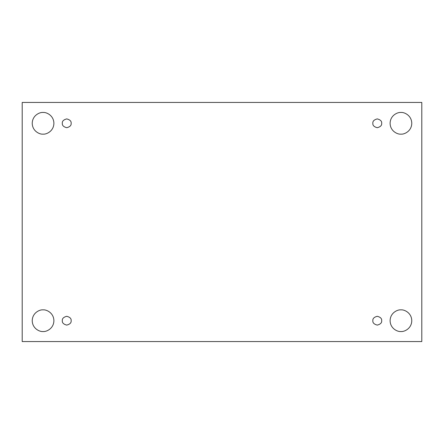 <?xml version="1.0" encoding="UTF-8"?>
<svg xmlns="http://www.w3.org/2000/svg" width="444" height="444" viewBox="0 0 444 444"><rect width="100%" height="100%" fill="white"/><g stroke="black" fill="none" stroke-linecap="round" stroke-linejoin="round"><path stroke-width="0.67" d="M43.062 331.529C46.232 331.962 53.746 328.715 53.896 320.696C53.746 312.676 46.232 309.429 43.062 309.862C46.232 309.429 53.746 312.676 53.896 320.696C53.746 328.715 46.232 331.962 43.062 331.529C39.893 331.962 32.379 328.715 32.229 320.696C32.379 312.676 39.893 309.429 43.062 309.862C39.893 309.429 32.379 312.676 32.229 320.696C32.379 328.715 39.893 331.962 43.062 331.529M400.938 331.529C404.107 331.962 411.621 328.715 411.771 320.696C411.621 312.676 404.107 309.429 400.938 309.862C404.107 309.429 411.621 312.676 411.771 320.696C411.621 328.715 404.107 331.962 400.938 331.529C397.769 331.962 390.254 328.715 390.104 320.696C390.254 312.676 397.769 309.429 400.938 309.862C397.769 309.429 390.254 312.676 390.104 320.696C390.254 328.715 397.769 331.962 400.938 331.529M400.938 134.138C404.107 134.571 411.621 131.324 411.771 123.304C411.621 115.285 404.107 112.038 400.938 112.471C404.107 112.038 411.621 115.285 411.771 123.304C411.621 131.324 404.107 134.571 400.938 134.138C397.769 134.571 390.254 131.324 390.104 123.304C390.254 115.285 397.769 112.038 400.938 112.471C397.769 112.038 390.254 115.285 390.104 123.304C390.254 131.324 397.769 134.571 400.938 134.138M43.062 134.138C46.232 134.571 53.746 131.324 53.896 123.304C53.746 115.285 46.232 112.038 43.062 112.471C46.232 112.038 53.746 115.285 53.896 123.304C53.746 131.324 46.232 134.571 43.062 134.138C39.893 134.571 32.379 131.324 32.229 123.304C32.379 115.285 39.893 112.038 43.062 112.471C39.893 112.038 32.379 115.285 32.229 123.304C32.379 131.324 39.893 134.571 43.062 134.138M62.321 123.304C62.071 125.391 63.542 126.862 66.733 127.717C69.924 126.862 71.395 125.391 71.145 123.304C71.395 125.391 69.924 126.862 66.733 127.717C63.542 126.862 62.071 125.391 62.321 123.304C62.071 121.218 63.542 119.747 66.733 118.892C69.924 119.747 71.395 121.218 71.145 123.304C71.395 121.218 69.924 119.747 66.733 118.892C63.542 119.747 62.071 121.218 62.321 123.304M372.855 123.304C372.605 125.391 374.076 126.862 377.267 127.717C380.458 126.862 381.929 125.391 381.679 123.304C381.929 125.391 380.458 126.862 377.267 127.717C374.076 126.862 372.605 125.391 372.855 123.304C372.605 121.218 374.076 119.747 377.267 118.892C380.458 119.747 381.929 121.218 381.679 123.304C381.929 121.218 380.458 119.747 377.267 118.892C374.076 119.747 372.605 121.218 372.855 123.304M372.855 320.696C372.605 322.782 374.076 324.253 377.267 325.108C380.458 324.253 381.929 322.782 381.679 320.696C381.929 322.782 380.458 324.253 377.267 325.108C374.076 324.253 372.605 322.782 372.855 320.696C372.605 318.609 374.076 317.138 377.267 316.283C380.458 317.138 381.929 318.609 381.679 320.696C381.929 318.609 380.458 317.138 377.267 316.283C374.076 317.138 372.605 318.609 372.855 320.696M62.321 320.696C62.071 322.782 63.542 324.253 66.733 325.108C69.924 324.253 71.395 322.782 71.145 320.696C71.395 322.782 69.924 324.253 66.733 325.108C63.542 324.253 62.071 322.782 62.321 320.696C62.071 318.609 63.542 317.138 66.733 316.283C69.924 317.138 71.395 318.609 71.145 320.696C71.395 318.609 69.924 317.138 66.733 316.283C63.542 317.138 62.071 318.609 62.321 320.696M22.2 102.442L421.8 102.442L421.8 341.558L22.2 341.558L22.2 102.442L22.2 341.558L421.8 341.558L421.8 102.442L22.2 102.442"/></g></svg>
